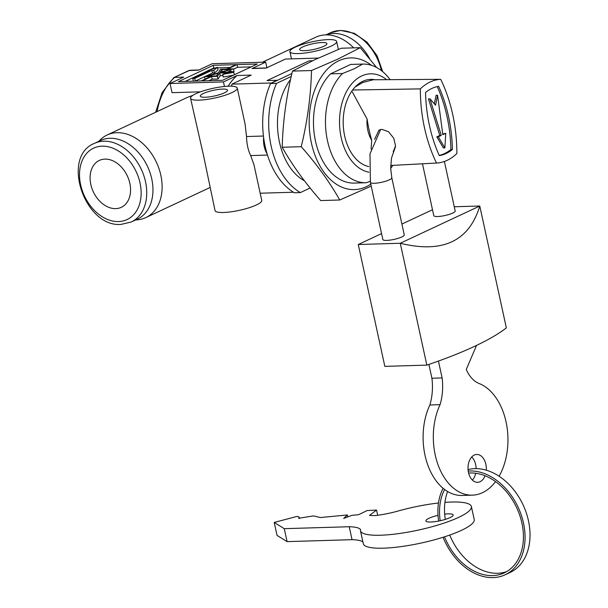 <?xml version="1.0" encoding="UTF-8"?>
<svg xmlns="http://www.w3.org/2000/svg" width="608" height="608" viewBox="0 0 608 608"><rect width="100%" height="100%" fill="white"/><g stroke="black" fill="none" stroke-linecap="round" stroke-linejoin="round"><path stroke-width="0.91" d="M326.154 34.876A43.419 31.472 64.9 0 1 333.579 33.486A43.419 31.472 64.9 0 1 369.694 58.778M94.392 143.389L100.601 140.478A43.419 31.472 64.9 0 1 109.972 138.282A43.419 31.472 64.9 0 1 149.986 172.543A43.419 31.472 64.9 0 1 137.454 219.1L131.237 222.011A43.419 31.472 -115.1 0 0 143.769 175.454A43.419 31.472 -115.1 0 0 103.763 141.193A43.419 31.472 -115.1 0 0 94.392 143.389C60.64 156.758 84.71 227.772 121.152 224.382L131.237 222.011M104.933 159.114A25.893 18.764 64.9 0 1 128.79 179.542A25.893 18.764 64.9 0 1 121.319 207.313A25.893 18.764 64.9 0 1 115.725 208.62A25.893 18.764 64.9 0 1 91.869 188.191A25.893 18.764 64.9 0 1 99.34 160.421A25.893 18.764 64.9 0 1 104.933 159.114M312.565 60.762L309.107 60.868L267.049 80.575L309.107 60.868L312.565 60.762M291.232 76.486L276.534 83.372L270.537 83.554L291.908 73.538L277.552 80.264L267.049 80.575L276.655 80.294L270.856 83.402M374.604 139.338L379.042 130.021L381.877 129.344L388.558 131.738L393.756 138.252L395.557 145.973L393.186 151.711M431.885 88.441A56.035 36.83 88.3 0 0 425.547 92.462A116.022 76.258 88.3 0 0 439.318 155.625A56.035 36.83 88.3 0 0 452.413 149.492A116.022 76.258 88.3 0 0 438.642 86.321A56.035 36.83 88.3 0 0 431.885 88.441M420.333 88.882A122.717 80.659 88.3 0 0 436.498 163.05A62.738 41.238 88.3 0 0 436.567 163.05A62.738 41.238 88.3 0 0 447.146 160.345A62.738 41.238 88.3 0 0 456.889 153.497A122.717 80.659 88.3 0 0 440.716 79.329A62.738 41.238 88.3 0 0 430.069 82.034A62.738 41.238 88.3 0 0 420.333 88.882L352.625 90.007M355.194 86.944L362.619 82.551L373.137 79.762L440.716 79.329M371.078 149.097L371.708 140.25A25.893 17.016 88.3 0 1 367.095 119.077L352.321 91.937M367.095 119.077A123.986 81.495 88.3 0 0 371.708 140.25M436.498 163.05L390.693 165.475L436.567 163.05M439.212 155.397A56.035 36.83 88.3 0 0 450.916 149.53A116.022 76.258 88.3 0 0 437.243 86.594M445.77 133.289L442.822 134.672L437.578 95.281L435.548 105.222L429.955 98.853L428.458 98.891L439.774 135.447L436.818 136.83L443.354 147.942L444.851 147.896L445.77 133.289L442.738 134.056M437.578 95.281L436.073 95.327L434.332 103.839M369.945 79.42A43.814 28.796 -91.7 0 1 373.342 79.762M450.916 149.53L452.413 149.492M429.955 98.853L441.271 135.402L438.322 136.785L444.851 147.896M438.322 136.785L436.818 136.83M441.271 135.402L439.774 135.447M391.803 177.741A10.952 2.257 -12.3 0 1 385.875 181.146A10.952 2.257 -12.3 0 1 374.27 183.274A10.952 2.257 -12.3 0 1 370.401 182.408L382.85 239.529A10.952 2.257 -12.3 0 0 386.718 240.396A10.952 2.257 -12.3 0 0 398.331 238.268A10.952 2.257 -12.3 0 0 404.259 234.863L391.803 177.741L390.686 168.424L391.468 158.179L395.519 146.513M444.395 161.477L455.187 210.991A10.952 2.257 167.7 0 1 449.259 214.396A10.952 2.257 167.7 0 1 437.654 216.524A10.952 2.257 167.7 0 1 433.785 215.658L422.476 163.795M381.558 233.601L358.264 244.515L384.834 366.373L426.839 365.119L400.269 243.261C442.662 253.635 469.163 241.209 479.773 206.006L454.267 206.766M426.839 365.119A192.614 39.718 -12.3 0 0 506.342 327.856L479.773 206.006L400.269 243.261L358.264 244.515M432.493 209.73L401.903 224.063M472.408 480.122A13.938 9.166 88.3 0 0 475.699 473.26M476.132 468.631A13.938 9.166 88.3 0 0 471.717 456.973M486.286 470.197A13.938 9.166 88.3 0 0 476.748 454.465A13.938 9.166 88.3 0 0 474.263 455.065A13.938 9.166 88.3 0 0 468.152 470.592A13.938 9.166 88.3 0 0 477.584 482.326A13.938 9.166 88.3 0 0 480.069 481.726A13.938 9.166 88.3 0 0 485.07 475.768M438.436 361.068L442.115 377.933A44.414 29.192 -91.7 0 1 440.063 404.67A56.757 37.308 88.3 0 0 437.92 464.459A56.757 37.308 88.3 0 0 472.325 495.155A56.757 37.308 88.3 0 0 482.463 492.685A56.757 37.308 88.3 0 0 495.566 481.604M499.092 476.239A56.757 37.308 88.3 0 0 479.37 383.61A32.239 21.189 -91.7 0 1 466.275 369.466L476.55 345.397M428.898 364.42L431.916 378.237A44.414 29.192 -91.7 0 1 429.856 404.974A56.757 37.308 88.3 0 0 427.713 464.763A56.757 37.308 88.3 0 0 462.126 495.459L472.325 495.155M442.115 377.933L431.916 378.237M440.063 404.67L429.856 404.974M447.625 491.507A53.671 38.904 -115.1 0 0 445.307 519.399M449.73 535.063A53.671 38.904 -115.1 0 0 497.64 573.276A53.671 38.904 -115.1 0 0 506.684 571.604M444.524 536.818A53.671 38.904 -115.1 0 0 492.67 575.601A53.671 38.904 -115.1 0 0 504.26 572.888A53.671 38.904 -115.1 0 0 519.749 515.326A53.671 38.904 -115.1 0 0 470.296 472.978A53.671 38.904 -115.1 0 0 468.608 473.07M444.63 489.501A53.671 38.904 -115.1 0 0 440.184 520.737M443.072 537.274A55.761 40.424 -115.1 0 0 493.103 577.6A55.761 40.424 -115.1 0 0 505.142 574.78A55.761 40.424 -115.1 0 0 521.246 514.976A55.761 40.424 -115.1 0 0 469.855 470.98A55.761 40.424 -115.1 0 0 468.213 471.063M505.142 574.78L510.112 572.455A55.761 40.424 -115.1 0 0 526.209 512.65A55.761 40.424 -115.1 0 0 474.825 468.646A55.761 40.424 -115.1 0 0 468.054 469.581M443.11 488.3A55.761 40.424 -115.1 0 0 438.642 521.056M438.026 515.333A13.938 2.873 -12.3 0 0 429.05 518.244A13.938 2.873 -12.3 0 0 425.927 520.904A13.938 2.873 -12.3 0 0 435.222 521.626A13.938 2.873 -12.3 0 0 450.049 517.621A13.938 2.873 -12.3 0 0 453.173 514.961A13.938 2.873 -12.3 0 0 444.684 514.14M438.482 503.006A56.757 11.704 -12.3 0 0 398.453 510.925A32.239 6.65 167.7 0 1 374.862 515.614L369.474 515.44L376.55 510.066L367.141 510.553L358.477 514.748L352.002 515.31L343.672 518.449L347.381 514.968L320.378 517.537L313.485 515.903L298.771 518.244L298.969 516.899L297.137 516.382L274.216 522.439L284.255 528.671L349.228 526.733A44.414 9.158 167.7 0 1 360.506 529.538A56.757 11.704 -12.3 0 0 360.476 530.731A56.757 11.704 -12.3 0 0 398.293 533.657A56.757 11.704 -12.3 0 0 458.69 517.362A56.757 11.704 -12.3 0 0 471.39 506.548A56.757 11.704 -12.3 0 0 444.934 502.39M360.476 530.731L363.295 543.674A56.757 11.704 -12.3 0 0 401.12 546.607A56.757 11.704 -12.3 0 0 461.51 530.313A56.757 11.704 -12.3 0 0 474.21 519.49L471.39 506.548M274.216 522.439L277.035 535.39L287.082 541.622L352.055 539.676A44.414 9.158 167.7 0 1 362.946 542.047M284.255 528.671L287.082 541.622M349.228 526.733L352.055 539.676M360.278 47.667L341.248 48.237L314.746 59.728L292.478 71.098C286.269 96.566 282.849 121.957 282.211 147.258C292.258 165.11 305.094 182.879 320.712 200.564L339.735 200.002C329.688 182.149 316.859 164.38 301.241 146.695C307.443 121.22 310.87 95.836 311.509 70.528L338.01 59.037L360.278 47.667L376.595 67.48M370.781 184.156A65.869 43.29 -91.7 0 1 366.229 186.732A65.869 43.29 -91.7 0 1 311.41 143.017A65.869 43.29 -91.7 0 1 338.762 60.792A65.869 43.29 -91.7 0 1 371.45 65.307M371.207 186.132L339.735 200.002M386.62 79.671A49.392 32.46 88.3 0 0 361.707 75.962A49.392 32.46 88.3 0 0 339.728 127.536A49.392 32.46 88.3 0 0 368.942 172.201M370.166 181.298L366.343 182.719A59.348 39.011 -91.7 0 1 366.267 182.727A59.348 39.011 -91.7 0 1 327.469 140.699A59.348 39.011 -91.7 0 1 342.532 73.507L354.274 68.75L362.649 64.083A59.348 39.011 -91.7 0 1 362.725 64.083A59.348 39.011 -91.7 0 1 390.116 79.648M375.014 79.747A43.814 28.796 88.3 0 0 370.69 79.382A43.814 28.796 88.3 0 0 362.862 81.29A43.814 28.796 88.3 0 0 343.345 126.646A43.814 28.796 88.3 0 0 368.767 166.562M366.191 182.727L354.342 183.076A59.348 39.011 -91.7 0 1 354.266 183.084A59.348 39.011 -91.7 0 1 315.468 141.056A59.348 39.011 -91.7 0 1 330.532 73.872L350.649 64.44A59.348 39.011 -91.7 0 1 350.725 64.44A59.348 39.011 -91.7 0 1 350.801 64.44M392.791 165.368A59.348 39.011 -91.7 0 1 390.686 168.408M342.532 73.507L330.532 73.872M362.649 64.083L350.649 64.44M301.241 146.695L282.211 147.258M311.509 70.528L292.478 71.098M290.563 79.481A59.348 39.011 88.3 0 0 278.282 135.455A59.348 39.011 88.3 0 0 304.395 180.751M276.534 83.372A72.694 47.781 88.3 0 0 300.352 192.584L310.118 188.009M270.537 83.554A72.694 47.781 88.3 0 0 294.348 192.766L300.352 192.584M222.596 89.095A13.938 2.873 -12.3 0 0 207.822 91.8A13.938 2.873 -12.3 0 0 200.275 96.14A13.938 2.873 -12.3 0 0 205.2 97.242A13.938 2.873 -12.3 0 0 219.974 94.536A13.938 2.873 -12.3 0 0 227.521 90.197A13.938 2.873 -12.3 0 0 222.596 89.095M321.974 42.514A13.938 2.873 -12.3 0 0 307.2 45.228A13.938 2.873 -12.3 0 0 299.653 49.56A13.938 2.873 -12.3 0 0 304.578 50.669A13.938 2.873 -12.3 0 0 319.352 47.956A13.938 2.873 -12.3 0 0 326.899 43.624A13.938 2.873 -12.3 0 0 321.974 42.514M198.991 100.153A23.902 4.925 -12.3 0 0 224.314 95.509A23.902 4.925 -12.3 0 0 237.249 88.076A23.902 4.925 -12.3 0 0 228.806 86.184A23.902 4.925 -12.3 0 0 203.475 90.828A23.902 4.925 -12.3 0 0 190.547 98.26A23.902 4.925 -12.3 0 0 198.991 100.153M190.547 98.26L203.475 155.291L215.042 210.596A23.902 4.925 -12.3 0 0 223.486 212.488A23.902 4.925 -12.3 0 0 248.809 207.845A23.902 4.925 -12.3 0 0 261.744 200.412L253.931 164.578L250.671 155.58C248.087 150.252 246.704 143.906 246.521 136.542L245.062 123.91L237.249 88.076M298.368 53.58A23.902 4.925 -12.3 0 0 323.699 48.929A23.902 4.925 -12.3 0 0 336.627 41.504A23.902 4.925 -12.3 0 0 328.183 39.604A23.902 4.925 -12.3 0 0 302.86 44.255A23.902 4.925 -12.3 0 0 289.925 51.68A23.902 4.925 -12.3 0 0 298.368 53.58M353.689 47.865A45.608 33.06 -115.1 0 0 325.668 34.884A45.608 33.06 -115.1 0 0 315.818 37.187L262.413 62.221M135.736 219.906A45.608 33.06 -115.1 0 0 135.987 219.898A45.608 33.06 -115.1 0 0 145.836 217.596A45.608 33.06 -115.1 0 0 159 168.682A45.608 33.06 -115.1 0 0 116.972 132.696A45.608 33.06 -115.1 0 0 107.122 134.999A45.608 33.06 -115.1 0 0 98.891 141.284M229.885 67.511L217.565 67.876M215.62 67.936L213.788 67.99L209.676 69.92M208.02 70.695L185.121 81.426M214.381 72.975L218.021 69.996L217.444 67.328L213.803 70.315L214.381 72.975L212.443 73.036L204.6 76.707M213.803 70.315L211.858 70.368L194.72 78.402L192.774 78.462L193.359 81.13L195.305 81.069L204.554 76.73L218.416 72.778L220.544 69.228L226.602 69.046L235.995 64.646L213.21 65.322L178.425 81.624L201.21 80.948L210.611 76.54L204.554 76.722L205.078 79.139M236.991 64.615L227.59 69.016L233.434 68.841L220.712 72.489L227.164 72.299L230.508 70.733L233.799 72.344L222.726 74.381L226.07 72.816L219.617 73.006L217.444 76.342L211.599 76.517L202.206 80.917L222.536 80.309L257.313 64.007L236.991 64.615L237.568 67.283L251.203 66.872M213.788 67.99L213.21 65.322M233.51 69.183L237.568 67.283M232.803 71.858L234.019 71.508L233.434 68.841M222.726 74.381L223.303 77.049L233.502 75.172M208.901 80.72L212.184 79.177L218.021 79.002L220.202 75.673L222.992 75.59M107.122 134.999L187.226 97.462L192.88 95.342M200.503 91.831L172.049 92.682L170.05 83.509L183.715 77.11L174.709 77.376A58.353 38.357 88.3 0 0 157.062 111.598M270.917 82.984L231.914 84.147L251.226 75.096L237.12 75.514A58.353 38.357 88.3 0 0 228.129 86.207M293.459 192.227L260.171 193.222M231.914 84.147L231.633 86.192M266.464 67.952L254.737 68.301A58.353 38.357 88.3 0 0 252.031 68.529L265.696 62.122L212.283 63.718L198.618 70.118L188.746 70.596L173.865 77.573L189.62 70.391A58.353 38.357 88.3 0 1 192.333 70.163L198.953 69.966M318.326 58.072L285.441 59.052L266.129 68.104L252.031 68.529M170.05 83.509L223.455 81.92L237.12 75.514M231.488 72.413L225.53 73.522L229.877 71.486L231.488 72.413M216.547 75.916L207.868 76.182L218.128 73.241L216.547 75.916M220.073 72.322L221.821 69.639L230.508 69.38L220.073 72.322M263.614 137.416A19.912 13.087 88.3 0 0 267.11 153.862M276.594 80.712L276.655 80.294M266.92 67.739L265.696 62.122M224.451 86.473L223.455 81.92M155.633 112.267L162.161 92.477L173.865 77.573M217.444 76.342L218.021 79.002M211.599 76.517L212.184 79.177M219.617 73.006L220.202 75.673M233.799 72.344L234.331 74.784M221.821 69.639L222.277 71.706M229.877 71.486L230.136 72.664M211.858 70.368L212.443 73.036M194.72 78.402L195.305 81.069M192.774 78.462L209.92 70.429L207.974 70.482L208.141 71.258M207.974 70.482L217.444 67.328M381.436 70.634A43.419 31.472 -115.1 0 0 339.788 30.575A43.419 31.472 -115.1 0 0 330.418 32.771L325.918 34.876M118.552 221.563A39.429 28.584 64.9 0 1 80.628 184.756A39.429 28.584 64.9 0 1 102.114 146.171A39.429 28.584 64.9 0 1 140.038 182.978A39.429 28.584 64.9 0 1 118.552 221.563M267.49 155.078L250.671 155.58M246.521 136.542L263.439 136.032M382.706 71.653L377.036 55.67L367.072 42.195L354.282 33.296L340.503 30.4L330.418 32.771M370.401 182.408L369.991 153.847L380.654 129.489M376.55 510.066L377.69 515.265M347.381 514.968L347.776 516.762M298.969 516.899L299.341 518.586M366.267 182.727L354.266 183.084M362.725 64.083L350.725 64.44M336.627 41.504L338.352 49.423M145.836 217.596L210.011 187.515M289.925 51.68L291.498 58.877M189.377 70.406L192.333 70.163"/></g></svg>
